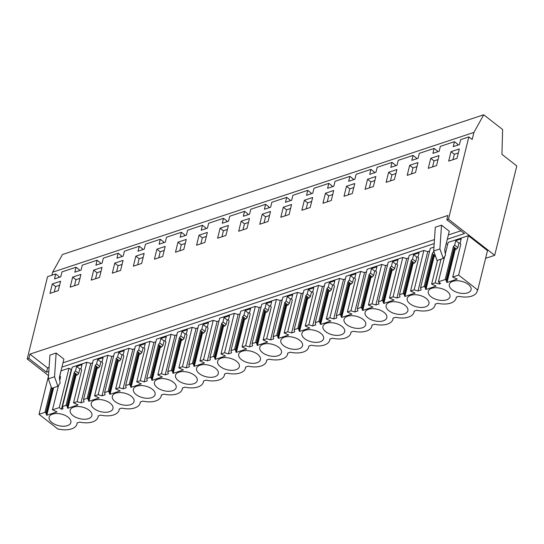 <?xml version="1.0" encoding="UTF-8"?>
<svg xmlns="http://www.w3.org/2000/svg" width="544" height="544" viewBox="0 0 544 544"><rect width="100%" height="100%" fill="white"/><g stroke="black" fill="none" stroke-linecap="round" stroke-linejoin="round"><path stroke-width="0.82" d="M468.846 136.911L448.474 219.212L494.68 255.32L516.8 165.94L501.935 154.326L502.622 129.533L483.732 114.77L473.912 132.423L472.158 139.495L468.846 136.911L460.673 139.618L459.449 144.568L453.234 146.635L454.458 141.685L440.361 146.356L439.13 151.314L432.915 153.374L434.139 148.424L419.295 153.347L418.071 158.297L411.849 160.364L413.073 155.414L398.228 160.337L397.004 165.288L390.782 167.355L392.013 162.398L377.169 167.321L375.945 172.278L369.723 174.338L370.947 169.388L356.102 174.311L354.878 179.262L348.656 181.329L349.88 176.378L335.043 181.302L333.812 186.252L327.597 188.319L328.821 183.362L313.976 188.292L312.752 193.242L306.53 195.303L307.754 190.352L292.91 195.276L291.686 200.233L285.464 202.293L286.695 197.343L271.85 202.266L270.62 207.216L264.404 209.284L265.628 204.326L250.784 209.256L249.56 214.207L243.338 216.267L244.562 211.317L229.718 216.24L228.494 221.197L222.278 223.258L223.502 218.307L208.658 223.23L207.434 228.181L201.212 230.248L202.436 225.291L187.592 230.221L186.368 235.171L180.146 237.232L181.376 232.281L166.532 237.204L165.301 242.162L159.086 244.222L160.31 239.272L145.466 244.195L144.242 249.145L138.02 251.212L139.244 246.262L124.399 251.185L123.175 256.136L116.953 258.203L118.184 253.246L103.34 258.169L102.109 263.126L95.894 265.186L97.118 260.236L82.273 265.159L81.049 270.11L74.827 272.177L76.051 267.226L61.955 271.898L60.731 276.855L54.509 278.916L55.74 273.965L47.566 276.672L27.2 358.979L48.532 375.652M473.912 132.423L52.632 272.19L51.877 275.244M55.74 273.965L59.051 276.556L58.82 277.488M76.051 267.226L79.37 269.81L79.138 270.749M97.118 260.236L100.429 262.827L100.198 263.758M118.184 253.246L121.496 255.836L121.264 256.768M139.244 246.262L142.562 248.846L142.331 249.784M160.31 239.272L163.622 241.862L163.39 242.794M181.376 232.281L184.688 234.872L184.457 235.804M202.436 225.291L205.748 227.882L205.523 228.82M223.502 218.307L226.814 220.898L226.583 221.83M244.562 211.317L247.88 213.908L247.649 214.839M265.628 204.326L268.94 206.917L268.709 207.849M286.695 197.343L290.006 199.934L289.775 200.865M307.754 190.352L311.073 192.943L310.842 193.875M328.821 183.362L332.132 185.953L331.901 186.884M349.88 176.378L353.199 178.962L352.968 179.901M370.947 169.388L374.258 171.979L374.027 172.91M392.013 162.398L395.325 164.988L395.094 165.92M413.073 155.414L416.391 157.998L416.16 158.936M434.139 148.424L437.451 151.014L437.22 151.946M454.458 141.685L457.769 144.269L457.538 145.207M448.474 219.212L446.814 219.762L447.882 215.472L29.92 354.137L28.859 358.428L27.2 358.979M451.024 151.694L448.691 161.126L456.987 158.379L459.32 148.94L451.024 151.694L454.342 154.285L453.002 159.698M367.547 179.282L365.065 189.305L373.361 186.551L375.843 176.528L367.547 179.282L370.858 181.873L369.376 187.877M386.131 182.315L394.42 179.568L396.902 169.544L388.613 172.292L386.131 182.315M409.673 165.308L407.198 175.331L415.487 172.577L417.969 162.554L409.673 165.308L412.991 167.899L411.502 173.896M436.553 165.587L439.028 155.564L430.739 158.318L428.257 168.341L436.553 165.587M291.584 204.483L283.295 207.237L280.813 217.26L289.102 214.506L291.584 204.483M331.235 200.532L333.71 190.509L325.421 193.256L322.939 203.279L331.235 200.532M344.005 196.296L352.294 193.542L354.776 183.518L346.48 186.272L344.005 196.296M120.591 270.416L123.073 260.392L114.784 263.14L112.302 273.163L120.591 270.416M259.746 224.244L268.042 221.496L270.518 211.473L262.228 214.227L259.746 224.244M135.844 256.156L133.362 266.179L141.658 263.425L144.14 253.402L135.844 256.156L139.162 258.747L137.673 264.744M199.036 235.192L196.554 245.215L204.85 242.461L207.332 232.438L199.036 235.192L202.348 237.776L200.865 243.78M217.62 238.224L225.91 235.47L228.392 225.447L220.102 228.201L217.62 238.224M241.162 221.211L238.687 231.234L246.976 228.487L249.458 218.464L241.162 221.211L244.48 223.802L242.991 229.806M154.428 259.189L162.724 256.435L165.199 246.412L156.91 249.166L154.428 259.189M80.947 274.366L72.651 277.12L70.176 287.144L78.465 284.39L80.947 274.366M301.872 210.27L310.168 207.516L312.65 197.499L304.354 200.246L301.872 210.27M99.532 277.399L102.014 267.376L93.718 270.13L91.236 280.153L99.532 277.399M49.973 293.413L52.306 283.975L60.602 281.228L58.262 290.659L49.973 293.413M175.494 252.198L183.784 249.451L186.266 239.428L177.97 242.175L175.494 252.198M483.732 114.77L62.451 254.531L52.632 272.19M494.68 255.32L485.595 258.339M447.29 239.251L464.467 233.553L446.814 219.762M434.187 243.603L61.921 367.105M48.817 371.457L46.505 372.218L28.859 358.428M445.298 253.953L448.154 242.413L468.391 235.702L487.499 250.634L477.754 290.013L477.312 290.163A17.483 9.289 -166.1 0 1 477.17 291.298A17.483 9.289 -166.1 0 1 458.789 296.31L456.253 297.153A17.483 9.289 -166.1 0 1 456.103 298.289A17.483 9.289 -166.1 0 1 437.723 303.3L435.186 304.137A17.483 9.289 -166.1 0 1 435.044 305.279A17.483 9.289 -166.1 0 1 416.656 310.284L414.127 311.127A17.483 9.289 -166.1 0 1 413.977 312.263A17.483 9.289 -166.1 0 1 395.597 317.274L393.06 318.118A17.483 9.289 -166.1 0 1 392.918 319.253A17.483 9.289 -166.1 0 1 374.53 324.265L371.994 325.101A17.483 9.289 -166.1 0 1 371.851 326.244A17.483 9.289 -166.1 0 1 353.464 331.248L350.934 332.092A17.483 9.289 -166.1 0 1 350.785 333.227A17.483 9.289 -166.1 0 1 332.404 338.239L329.868 339.082A17.483 9.289 -166.1 0 1 329.725 340.218A17.483 9.289 -166.1 0 1 311.338 345.229L308.808 346.066A17.483 9.289 -166.1 0 1 308.659 347.208A17.483 9.289 -166.1 0 1 290.278 352.213L287.742 353.056A17.483 9.289 -166.1 0 1 287.599 354.192A17.483 9.289 -166.1 0 1 269.212 359.203L266.676 360.046A17.483 9.289 -166.1 0 1 266.533 361.182A17.483 9.289 -166.1 0 1 248.146 366.194L245.616 367.03A17.483 9.289 -166.1 0 1 245.466 368.172A17.483 9.289 -166.1 0 1 227.086 373.184L224.55 374.02A17.483 9.289 -166.1 0 1 224.407 375.163A17.483 9.289 -166.1 0 1 206.02 380.168L203.483 381.011A17.483 9.289 -166.1 0 1 203.34 382.146A17.483 9.289 -166.1 0 1 184.953 387.158L182.424 388.001A17.483 9.289 -166.1 0 1 182.274 389.137A17.483 9.289 -166.1 0 1 163.894 394.148L161.357 394.985A17.483 9.289 -166.1 0 1 161.214 396.127A17.483 9.289 -166.1 0 1 142.827 401.132L140.298 401.975A17.483 9.289 -166.1 0 1 140.148 403.111A17.483 9.289 -166.1 0 1 121.768 408.122L119.231 408.966A17.483 9.289 -166.1 0 1 119.088 410.101A17.483 9.289 -166.1 0 1 100.701 415.113L98.165 415.949A17.483 9.289 -166.1 0 1 98.022 417.092A17.483 9.289 -166.1 0 1 79.635 422.096L77.105 422.94A17.483 9.289 -166.1 0 1 76.956 424.075A17.483 9.289 -166.1 0 1 58.575 429.087L58.133 429.23L39.025 414.297L48.511 375.979M60.996 370.858L69.006 368.2L71.57 369.784M39.025 414.297L44.975 412.325L45.893 413.039L46.818 415.262L57.018 411.876L52.482 409.836L59.262 407.585L61.445 409.292L62.988 408.782L62.478 406.518L72.223 367.132L86.856 362.284L90.712 363.433L92.636 362.794M62.478 406.518L66.042 405.334L66.953 406.048L67.884 408.272L78.084 404.892L73.542 402.846L77.105 401.662L80.968 402.818L84.055 401.792L83.545 399.527L93.289 360.148L107.916 355.293L111.778 356.442L113.696 355.81M83.545 399.527L87.101 398.351L88.019 399.065L88.944 401.288L99.144 397.902L94.608 395.855L98.172 394.679L102.034 395.828L105.114 394.801L104.604 392.544L114.356 353.158L128.982 348.303L132.838 349.459L134.762 348.82M104.604 392.544L108.168 391.36L109.086 392.074L110.01 394.298L120.21 390.912L115.675 388.872L119.231 387.688L123.094 388.838L126.181 387.818L125.671 385.553L135.415 346.168L150.042 341.319L153.904 342.468L155.822 341.829M125.671 385.553L129.234 384.37L130.145 385.084L131.07 387.308L141.27 383.928L136.734 381.881L140.298 380.698L144.16 381.854L147.247 380.827L146.737 378.563L156.482 339.184L171.108 334.329L174.971 335.478L176.888 334.846M146.737 378.563L150.294 377.38L151.212 378.1L152.136 380.324L162.336 376.938L157.801 374.891L161.364 373.714L165.22 374.864L168.307 373.837L167.797 371.579L177.541 332.194L192.175 327.338L196.03 328.494L197.955 327.855M167.797 371.579L171.36 370.396L172.278 371.11L173.203 373.334L183.403 369.947L178.867 367.907L182.424 366.724L186.286 367.873L189.373 366.853L188.863 364.589L198.608 325.203L213.234 320.348L217.097 321.504L219.014 320.865M188.863 364.589L192.426 363.406L193.338 364.12L194.262 366.343L204.462 362.964L199.927 360.917L203.49 359.734L207.352 360.89L210.433 359.863L209.923 357.598L219.674 318.213L234.301 313.364L238.163 314.514L240.081 313.881M209.923 357.598L213.486 356.415L214.404 357.136L215.329 359.36L225.529 355.973L220.993 353.926L224.556 352.743L228.412 353.899L231.499 352.872L230.989 350.608L240.734 311.229L255.36 306.374L259.223 307.523L261.14 306.891M230.989 350.608L234.552 349.432L235.464 350.146L236.388 352.369L246.588 348.983L242.053 346.943L245.616 345.76L249.478 346.909L252.566 345.889L252.056 343.624L261.8 304.239L276.427 299.384L280.289 300.54L282.207 299.9M252.056 343.624L255.612 342.441L256.53 343.155L257.455 345.379L267.655 341.999L263.119 339.952L266.682 338.769L270.538 339.918L273.625 338.898L273.115 336.634L282.866 297.248L297.493 292.4L301.349 293.549L303.273 292.91M273.115 336.634L276.678 335.451L277.596 336.172L278.521 338.388L288.721 335.009L284.186 332.962L287.742 331.779L291.604 332.935L294.692 331.908L294.182 329.644L303.926 290.265L318.553 285.41L322.415 286.559L324.333 285.926M294.182 329.644L297.745 328.467L298.656 329.181L299.581 331.405L309.781 328.018L305.245 325.972L308.808 324.795L312.671 325.944L315.751 324.924L315.241 322.66L324.992 283.274L339.619 278.419L343.482 279.575L345.399 278.936M315.241 322.66L318.804 321.477L319.722 322.191L320.647 324.414L330.847 321.028L326.312 318.988L329.875 317.805L333.73 318.954L336.818 317.934L336.308 315.67L346.052 276.284L360.686 271.436L364.541 272.585L366.466 271.946M336.308 315.67L339.871 314.486L340.782 315.2L341.714 317.424L351.914 314.044L347.378 311.998L350.934 310.814L354.797 311.97L357.884 310.944L357.374 308.679L367.118 269.3L381.745 264.445L385.608 265.594L387.525 264.962M357.374 308.679L360.93 307.503L361.848 308.217L362.773 310.44L372.973 307.054L368.438 305.007L372.001 303.831L375.863 304.98L378.944 303.953L378.434 301.696L388.185 262.31L402.812 257.455L406.667 258.611L408.592 257.972M378.434 301.696L381.997 300.512L382.915 301.226L383.84 303.45L394.04 300.064L389.504 298.024L393.06 296.84L396.923 297.99L400.01 296.97L399.5 294.705L409.244 255.32L423.871 250.471L427.734 251.62L429.651 250.981M399.5 294.705L403.063 293.522L403.974 294.236L404.899 296.46L415.099 293.08L410.564 291.033L414.127 289.85L417.989 291.006L421.076 289.979L420.566 287.715L430.311 248.336L433.942 247.126M446.155 243.841L447.692 244.304M49.089 367.424L47.573 367.928L29.92 354.137M460.924 230.792L448.351 234.96M434.459 239.571L62.988 362.814M441.51 225.175L435.295 227.236L433.684 250.988L439.906 248.921L441.51 225.175L449.276 231.241L444.713 249.682L445.482 255.279L443.272 258.434L439.906 248.921M56.148 353.029L63.906 359.094L59.344 377.536L60.112 383.126L57.902 386.288L51.68 388.348L48.314 378.842L49.926 355.089L56.148 353.029L54.536 376.774L48.314 378.842M458.327 152.966L454.342 154.285M46.505 372.218L47.573 367.928M477.754 290.013L458.646 275.08L468.391 235.702M458.646 275.08L452.696 277.059L460.836 244.147L460.095 243.311L461.196 238.857L455.763 240.659L454.662 245.113L453.336 246.636L456.525 249.125L457.851 247.602L454.662 245.113M452.696 277.059L457.232 279.099L447.032 282.486L446.107 280.262L445.189 279.548L438.41 281.799L444.693 256.401M445.189 279.548L453.336 246.636M438.41 281.799L440.592 283.506L439.049 284.016L439.409 282.574M420.566 287.715L424.123 286.532L425.041 287.252L425.966 289.476L436.166 286.09L431.63 284.043L435.193 282.866L439.049 284.016M452.112 289.782A11.186 5.943 -166.1 0 0 463.488 293.468A11.186 5.943 -166.1 0 0 471.056 289.789A11.186 5.943 -166.1 0 0 468.289 284.417A11.186 5.943 -166.1 0 0 456.912 280.738A11.186 5.943 -166.1 0 0 449.344 284.417A11.186 5.943 -166.1 0 0 452.112 289.782M220.415 366.656A11.186 5.943 -166.1 0 0 231.785 370.335A11.186 5.943 -166.1 0 0 239.353 366.656A11.186 5.943 -166.1 0 0 236.586 361.291A11.186 5.943 -166.1 0 0 225.216 357.605A11.186 5.943 -166.1 0 0 217.641 361.284A11.186 5.943 -166.1 0 0 220.415 366.656M89.134 410.21A11.186 5.943 -166.1 0 0 77.765 406.524A11.186 5.943 -166.1 0 0 70.196 410.203A11.186 5.943 -166.1 0 0 72.964 415.575A11.186 5.943 -166.1 0 0 84.34 419.254A11.186 5.943 -166.1 0 0 91.909 415.575A11.186 5.943 -166.1 0 0 89.134 410.21M447.222 291.407A11.186 5.943 -166.1 0 0 435.853 287.722A11.186 5.943 -166.1 0 0 428.278 291.4A11.186 5.943 -166.1 0 0 431.052 296.772A11.186 5.943 -166.1 0 0 442.422 300.451A11.186 5.943 -166.1 0 0 449.997 296.772A11.186 5.943 -166.1 0 0 447.222 291.407M304.667 338.701A11.186 5.943 -166.1 0 0 316.037 342.38A11.186 5.943 -166.1 0 0 323.612 338.708A11.186 5.943 -166.1 0 0 320.838 333.336A11.186 5.943 -166.1 0 0 309.468 329.657A11.186 5.943 -166.1 0 0 301.9 333.329A11.186 5.943 -166.1 0 0 304.667 338.701M341.904 326.346A11.186 5.943 -166.1 0 0 330.534 322.667A11.186 5.943 -166.1 0 0 322.959 326.346A11.186 5.943 -166.1 0 0 325.734 331.711A11.186 5.943 -166.1 0 0 337.103 335.396A11.186 5.943 -166.1 0 0 344.672 331.718A11.186 5.943 -166.1 0 0 341.904 326.346M362.964 319.362A11.186 5.943 -166.1 0 0 351.594 315.676A11.186 5.943 -166.1 0 0 344.026 319.355A11.186 5.943 -166.1 0 0 346.793 324.727A11.186 5.943 -166.1 0 0 358.17 328.406A11.186 5.943 -166.1 0 0 365.738 324.727A11.186 5.943 -166.1 0 0 362.964 319.362M384.03 312.372A11.186 5.943 -166.1 0 0 372.66 308.686A11.186 5.943 -166.1 0 0 365.085 312.365A11.186 5.943 -166.1 0 0 367.86 317.737A11.186 5.943 -166.1 0 0 379.229 321.416A11.186 5.943 -166.1 0 0 386.804 317.744A11.186 5.943 -166.1 0 0 384.03 312.372M426.156 298.398A11.186 5.943 -166.1 0 0 414.786 294.712A11.186 5.943 -166.1 0 0 407.218 298.391A11.186 5.943 -166.1 0 0 409.986 303.763A11.186 5.943 -166.1 0 0 421.355 307.442A11.186 5.943 -166.1 0 0 428.93 303.763A11.186 5.943 -166.1 0 0 426.156 298.398M388.926 310.746A11.186 5.943 -166.1 0 0 400.296 314.432A11.186 5.943 -166.1 0 0 407.864 310.753A11.186 5.943 -166.1 0 0 405.096 305.381A11.186 5.943 -166.1 0 0 393.727 301.702A11.186 5.943 -166.1 0 0 386.152 305.381A11.186 5.943 -166.1 0 0 388.926 310.746M283.608 345.692A11.186 5.943 -166.1 0 0 294.977 349.37A11.186 5.943 -166.1 0 0 302.546 345.692A11.186 5.943 -166.1 0 0 299.778 340.326A11.186 5.943 -166.1 0 0 288.402 336.641A11.186 5.943 -166.1 0 0 280.833 340.32A11.186 5.943 -166.1 0 0 283.608 345.692M178.282 380.63A11.186 5.943 -166.1 0 0 189.659 384.316A11.186 5.943 -166.1 0 0 197.227 380.637A11.186 5.943 -166.1 0 0 194.46 375.265A11.186 5.943 -166.1 0 0 183.083 371.586A11.186 5.943 -166.1 0 0 175.515 375.265A11.186 5.943 -166.1 0 0 178.282 380.63M94.03 408.585A11.186 5.943 -166.1 0 0 105.4 412.264A11.186 5.943 -166.1 0 0 112.975 408.592A11.186 5.943 -166.1 0 0 110.201 403.22A11.186 5.943 -166.1 0 0 98.831 399.534A11.186 5.943 -166.1 0 0 91.256 403.213A11.186 5.943 -166.1 0 0 94.03 408.585M51.904 422.559A11.186 5.943 -166.1 0 0 63.274 426.244A11.186 5.943 -166.1 0 0 70.842 422.566A11.186 5.943 -166.1 0 0 68.075 417.194A11.186 5.943 -166.1 0 0 56.705 413.515A11.186 5.943 -166.1 0 0 49.13 417.194A11.186 5.943 -166.1 0 0 51.904 422.559M115.097 401.594A11.186 5.943 -166.1 0 0 126.466 405.28A11.186 5.943 -166.1 0 0 134.035 401.601A11.186 5.943 -166.1 0 0 131.267 396.229A11.186 5.943 -166.1 0 0 119.891 392.55A11.186 5.943 -166.1 0 0 112.322 396.229A11.186 5.943 -166.1 0 0 115.097 401.594M241.475 359.666A11.186 5.943 -166.1 0 0 252.844 363.351A11.186 5.943 -166.1 0 0 260.42 359.672A11.186 5.943 -166.1 0 0 257.645 354.3A11.186 5.943 -166.1 0 0 246.276 350.622A11.186 5.943 -166.1 0 0 238.707 354.294A11.186 5.943 -166.1 0 0 241.475 359.666M199.349 373.64A11.186 5.943 -166.1 0 0 210.718 377.325A11.186 5.943 -166.1 0 0 218.294 373.646A11.186 5.943 -166.1 0 0 215.519 368.274A11.186 5.943 -166.1 0 0 204.15 364.596A11.186 5.943 -166.1 0 0 196.574 368.274A11.186 5.943 -166.1 0 0 199.349 373.64M262.541 352.675A11.186 5.943 -166.1 0 0 273.911 356.361A11.186 5.943 -166.1 0 0 281.486 352.682A11.186 5.943 -166.1 0 0 278.712 347.31A11.186 5.943 -166.1 0 0 267.342 343.631A11.186 5.943 -166.1 0 0 259.767 347.31A11.186 5.943 -166.1 0 0 262.541 352.675M152.327 389.246A11.186 5.943 -166.1 0 0 140.957 385.56A11.186 5.943 -166.1 0 0 133.389 389.239A11.186 5.943 -166.1 0 0 136.156 394.611A11.186 5.943 -166.1 0 0 147.526 398.29A11.186 5.943 -166.1 0 0 155.101 394.611A11.186 5.943 -166.1 0 0 152.327 389.246M157.223 387.62A11.186 5.943 -166.1 0 0 168.592 391.299A11.186 5.943 -166.1 0 0 176.161 387.62A11.186 5.943 -166.1 0 0 173.393 382.255A11.186 5.943 -166.1 0 0 162.024 378.57A11.186 5.943 -166.1 0 0 154.448 382.248A11.186 5.943 -166.1 0 0 157.223 387.62M455.763 240.659L458.952 243.154L457.851 247.602M460.238 242.726L458.952 243.154M446.107 280.262L454.247 247.35L455.172 249.574L456.525 249.125M443.272 258.434L437.05 260.501L433.684 250.988M447.032 282.486L455.172 249.574M446.515 282.084L454.662 249.172M52.306 283.975L55.624 286.566L59.609 285.246M54.284 291.978L55.624 286.566M59.262 407.585L69.006 368.2M44.975 412.325L51.224 387.063M59.745 380.474L60.629 376.924L59.881 376.088L60.785 371.702M52.482 409.836L58.528 385.39M45.893 413.039L52.027 388.239M57.902 386.288L54.536 376.774M46.818 415.262L53.638 387.702M46.301 414.861L52.965 387.926M71.189 369.906L61.445 409.292M435.193 282.866L441.055 259.168M424.123 286.532L432.269 253.62L435.486 256.081M433.792 251.301L432.269 253.62M431.63 284.043L437.492 260.352M433.595 252.096L434.262 252.62M425.041 287.252L433.187 254.34L434.112 256.564L435.458 256.115M425.966 289.476L434.112 256.564M425.449 289.068L433.595 256.156M417.989 291.006L427.734 251.62M430.739 158.318L434.051 160.908L432.568 166.913M438.036 159.582L434.051 160.908M414.127 289.85L423.871 250.471M403.063 293.522L411.203 260.61L414.392 263.106L415.725 261.582L412.536 259.087L411.203 260.61M410.564 291.033L418.71 258.121L417.969 257.285L419.07 252.838L413.637 254.64L412.536 259.087M413.637 254.64L416.826 257.128L415.725 261.582M418.112 256.7L416.826 257.128M403.974 294.236L412.121 261.324L412.529 263.146L413.046 263.548L414.392 263.106M404.899 296.46L413.046 263.548M404.389 296.058L412.529 263.146M396.923 297.99L406.667 258.611M416.976 166.573L412.991 167.899M393.06 296.84L402.812 257.455M381.997 300.512L390.143 267.6L393.332 270.089L394.658 268.566L391.469 266.077L390.143 267.6M389.504 298.024L397.65 265.112L396.902 264.275L398.004 259.821L392.571 261.623L391.469 266.077M392.571 261.623L395.76 264.119L394.658 268.566M397.045 263.69L395.76 264.119M382.915 301.226L391.054 268.314L391.469 270.137L391.986 270.538L393.332 270.089M383.84 303.45L391.986 270.538M383.323 303.049L391.469 270.137M375.863 304.98L385.608 265.594M388.613 172.292L391.925 174.882L390.442 180.887M395.91 173.563L391.925 174.882M372.001 303.831L381.745 264.445M360.93 307.503L369.077 274.584L372.266 277.08L373.592 275.556L370.41 273.068L369.077 274.584M368.438 305.007L376.584 272.095L375.836 271.259L376.938 266.812L371.511 268.614L370.41 273.068M371.511 268.614L374.694 271.102L373.592 275.556M375.986 270.681L374.694 271.102M361.848 308.217L369.995 275.305L370.92 277.528L372.266 277.08M362.773 310.44L370.92 277.528M362.256 310.039L370.403 277.12M354.797 311.97L364.541 272.585M374.843 180.554L370.858 181.873M350.934 310.814L360.686 271.436M339.871 314.486L348.017 281.574L351.2 284.07L352.532 282.547L349.343 280.051L348.017 281.574M347.378 311.998L355.518 279.086L354.776 278.249L355.878 273.802L350.445 275.604L349.343 280.051M350.445 275.604L353.634 278.093L352.532 282.547M354.919 277.664L353.634 278.093M340.782 315.2L348.928 282.288L349.853 284.512L351.2 284.07M341.714 317.424L349.853 284.512M341.197 317.023L349.343 284.111M333.73 318.954L343.482 279.575M346.48 186.272L349.799 188.863L348.31 194.868M353.784 187.537L349.799 188.863M329.875 317.805L339.619 278.419M318.804 321.477L326.951 288.565L330.14 291.054L331.466 289.53L328.277 287.042L326.951 288.565M326.312 318.988L334.458 286.076L333.71 285.24L334.812 280.786L329.378 282.588L328.277 287.042M329.378 282.588L332.568 285.083L331.466 289.53M333.853 284.655L332.568 285.083M319.722 322.191L327.869 289.279L328.277 291.101L328.794 291.502L330.14 291.054M320.647 324.414L328.794 291.502M320.13 324.013L328.277 291.101M312.671 325.944L322.415 286.559M325.421 193.256L328.732 195.847L327.25 201.851M332.717 194.528L328.732 195.847M308.808 324.795L318.553 285.41M297.745 328.467L305.884 295.555L309.074 298.044L310.406 296.521L307.217 294.032L305.884 295.555M305.245 325.972L313.392 293.06L312.65 292.23L313.752 287.776L308.319 289.578L307.217 294.032M308.319 289.578L311.508 292.067L310.406 296.521M312.793 291.645L311.508 292.067M298.656 329.181L306.802 296.269L307.21 298.092L307.727 298.493L309.074 298.044M299.581 331.405L307.727 298.493M299.071 331.004L307.21 298.092M291.604 332.935L301.349 293.549M304.354 200.246L307.673 202.837L306.184 208.842M311.651 201.518L307.673 202.837M287.742 331.779L297.493 292.4M276.678 335.451L284.825 302.539L288.014 305.034L289.34 303.511L286.151 301.016L284.825 302.539M284.186 332.962L292.325 300.05L291.584 299.214L292.686 294.766L287.252 296.568L286.151 301.016M287.252 296.568L290.442 299.057L289.34 303.511M291.727 298.629L290.442 299.057M277.596 336.172L285.736 303.253L286.661 305.476L288.014 305.034M278.521 338.388L286.661 305.476M278.004 337.987L286.151 305.075M270.538 339.918L280.289 300.54M283.295 207.237L286.606 209.828L285.117 215.832M290.591 208.502L286.606 209.828M266.682 338.769L276.427 299.384M255.612 342.441L263.758 309.529L266.948 312.018L268.274 310.495L265.091 308.006L263.758 309.529M263.119 339.952L271.266 307.04L270.518 306.204L271.619 301.75L266.186 303.552L265.091 308.006M266.186 303.552L269.375 306.048L268.274 310.495M270.667 305.619L269.375 306.048M256.53 343.155L264.676 310.243L265.084 312.066L265.601 312.467L266.948 312.018M257.455 345.379L265.601 312.467M256.938 344.978L265.084 312.066M249.478 346.909L259.223 307.523M262.228 214.227L265.54 216.811L264.058 222.816M269.525 215.492L265.54 216.811M245.616 345.76L255.36 306.374M234.552 349.432L242.699 316.52L245.881 319.008L247.214 317.485L244.025 314.996L242.699 316.52M242.053 346.943L250.199 314.024L249.458 313.194L250.56 308.74L245.126 310.542L244.025 314.996M245.126 310.542L248.316 313.038L247.214 317.485M249.601 312.61L248.316 313.038M235.464 350.146L243.61 317.234L244.018 319.056L244.535 319.457L245.881 319.008M236.388 352.369L244.535 319.457M235.878 351.968L244.018 319.056M228.412 353.899L238.163 314.514M248.465 222.482L244.48 223.802M224.556 352.743L234.301 313.364M213.486 356.415L221.632 323.503L224.822 325.999L226.148 324.476L222.958 321.98L221.632 323.503M220.993 353.926L229.14 321.014L228.392 320.178L229.493 315.731L224.06 317.533L222.958 321.98M224.06 317.533L227.249 320.022L226.148 324.476M228.534 319.593L227.249 320.022M214.404 357.136L222.55 324.224L223.475 326.448L224.822 325.999M215.329 359.36L223.475 326.448M214.812 358.952L222.958 326.04M207.352 360.89L217.097 321.504M220.102 228.201L223.414 230.792L221.932 236.796M227.399 229.466L223.414 230.792M203.49 359.734L213.234 320.348M192.426 363.406L200.566 330.494L203.755 332.982L205.088 331.459L201.899 328.97L200.566 330.494M199.927 360.917L208.073 328.005L207.325 327.168L208.427 322.714L203 324.523L201.899 328.97M203 324.523L206.19 327.012L205.088 331.459M207.475 326.584L206.19 327.012M193.338 364.12L201.484 331.208L201.892 333.03L202.409 333.431L203.755 332.982M194.262 366.343L202.409 333.431M193.746 365.942L201.892 333.03M186.286 367.873L196.03 328.494M206.332 236.456L202.348 237.776M182.424 366.724L192.175 327.338M171.36 370.396L179.506 337.484L182.696 339.973L184.022 338.45L180.832 335.961L179.506 337.484M178.867 367.907L187.007 334.995L186.266 334.159L187.367 329.705L181.934 331.507L180.832 335.961M181.934 331.507L185.123 334.002L184.022 338.45M186.408 333.574L185.123 334.002M172.278 371.11L180.418 338.198L181.342 340.422L182.696 339.973M173.203 373.334L181.342 340.422M172.686 372.932L180.832 340.02M165.22 374.864L174.971 335.478M177.97 242.175L181.288 244.766L179.799 250.77M185.273 243.447L181.288 244.766M161.364 373.714L171.108 334.329M150.294 377.38L158.44 344.468L161.629 346.963L162.955 345.44L159.766 342.944L158.44 344.468M157.801 374.891L165.947 341.979L165.199 341.142L166.301 336.695L160.868 338.497L159.766 342.944M160.868 338.497L164.057 340.986L162.955 345.44M165.342 340.564L164.057 340.986M151.212 378.1L159.358 345.188L160.283 347.412L161.629 346.963M152.136 380.324L160.283 347.412M151.62 379.916L159.766 347.004M144.16 381.854L153.904 342.468M156.91 249.166L160.222 251.756L158.739 257.761M164.206 250.43L160.222 251.756M140.298 380.698L150.042 341.319M129.234 384.37L137.374 351.458L140.563 353.954L141.896 352.43L138.706 349.935L137.374 351.458M136.734 381.881L144.881 348.969L144.14 348.133L145.241 343.686L139.808 345.488L138.706 349.935M139.808 345.488L142.997 347.976L141.896 352.43M144.282 347.548L142.997 347.976M130.145 385.084L138.292 352.172L138.7 353.994L139.216 354.396L140.563 353.954M131.07 387.308L139.216 354.396M130.56 386.906L138.7 353.994M123.094 388.838L132.838 349.459M143.147 257.421L139.162 258.747M119.231 387.688L128.982 348.303M108.168 391.36L116.314 358.448L119.503 360.937L120.829 359.414L117.64 356.925L116.314 358.448M115.675 388.872L123.814 355.96L123.073 355.123L124.175 350.669L118.742 352.471L117.64 356.925M118.742 352.471L121.931 354.967L120.829 359.414M123.216 354.538L121.931 354.967M109.086 392.074L117.225 359.162L117.64 360.985L118.157 361.386L119.503 360.937M110.01 394.298L118.157 361.386M109.494 393.897L117.64 360.985M102.034 395.828L111.778 356.442M114.784 263.14L118.096 265.73L116.606 271.735M122.08 264.411L118.096 265.73M98.172 394.679L107.916 355.293M87.101 398.351L95.248 365.432L98.437 367.928L99.763 366.404L96.58 363.916L95.248 365.432M94.608 395.855L102.755 362.943L102.007 362.107L103.108 357.66L97.682 359.462L96.58 363.916M97.682 359.462L100.864 361.95L99.763 366.404M102.156 361.529L100.864 361.95M88.019 399.065L96.166 366.153L97.09 368.376L98.437 367.928M88.944 401.288L97.09 368.376M88.427 400.887L96.574 367.968M80.968 402.818L90.712 363.433M93.718 270.13L97.029 272.721L95.547 278.725M101.014 271.402L97.029 272.721M77.105 401.662L86.856 362.284M66.042 405.334L74.188 372.422L77.37 374.918L78.703 373.395L75.514 370.899L74.188 372.422M73.542 402.846L81.688 369.934L80.947 369.097L82.049 364.65L76.616 366.452L75.514 370.899M76.616 366.452L79.805 368.941L78.703 373.395M81.09 368.512L79.805 368.941M66.953 406.048L75.099 373.136L76.024 375.36L77.37 374.918M67.884 408.272L76.024 375.36M67.368 407.871L75.514 374.959M72.651 277.12L75.97 279.711L74.48 285.716M79.954 278.385L75.97 279.711M477.462 290.115L477.17 291.298M77.255 422.892L76.956 424.075M456.402 297.099L456.103 298.289M435.336 304.089L435.044 305.279M414.27 311.08L413.977 312.263M393.21 318.063L392.918 319.253M372.144 325.054L371.851 326.244M351.084 332.044L350.785 333.227M330.018 339.028L329.725 340.218M308.951 346.018L308.659 347.208M287.892 353.008L287.599 354.192M266.825 359.999L266.533 361.182M245.759 366.982L245.466 368.172M224.699 373.973L224.407 375.163M203.633 380.963L203.34 382.146M182.573 387.947L182.274 389.137M161.507 394.937L161.214 396.127M140.44 401.928L140.148 403.111M119.381 408.911L119.088 410.101M98.314 415.902L98.022 417.092"/></g></svg>
